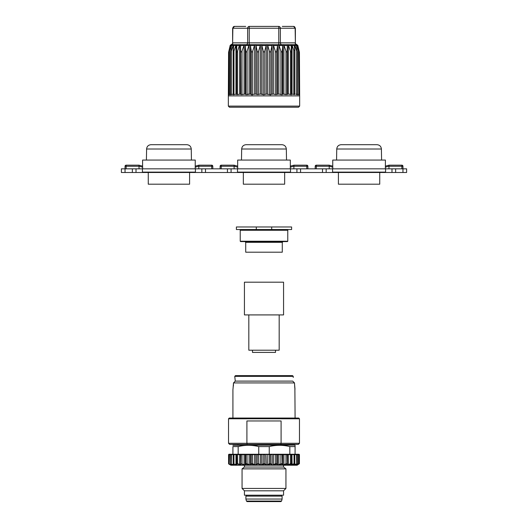 <?xml version="1.0" encoding="UTF-8"?>
<svg xmlns="http://www.w3.org/2000/svg" width="528" height="528" viewBox="0 0 528 528"><rect width="100%" height="100%" fill="white"/><g stroke="black" fill="none" stroke-linecap="round" stroke-linejoin="round"><path stroke-width="0.79" d="M290.057 445.104L290.057 444.371M265.28 496.115L282.104 496.115L282.104 499.039L245.896 499.039L245.896 496.115L265.28 496.115M281.563 501.059L246.437 501.059L247.144 501.6L280.856 501.6L281.563 501.059L282.104 499.039M283.562 490.816L283.562 495.198L244.438 495.198L244.438 490.816L283.562 490.816L285.938 488.433L285.938 468.871L242.062 468.871L244.438 467.042L244.438 465.214M232.914 445.315L294.716 445.104L295.086 445.315L295.086 454.245L296.578 454.245L290.915 454.245M296.921 454.245L296.089 454.245L296.921 454.245M298.234 454.245L296.98 454.245L298.894 454.608L298.234 454.245M296.426 464.587L298.452 463.789L298.452 454.608L294.789 454.608A0.363 0.356 90 0 0 294.433 454.245L294.822 454.608L293.905 454.245M291.383 463.756L291.383 454.608L290.413 454.608L290.413 463.789L291.383 463.789L291.251 464.587L294.037 463.789L294.03 454.608L291.39 454.608A0.363 0.363 90 0 0 291.02 454.245L236.98 454.245A0.363 0.363 90 0 0 236.617 454.608L237.626 454.245M289.832 454.245L282.797 454.608A0.363 0.35 -90 0 0 282.447 454.245L278.969 454.245L278.883 454.608L269.247 454.245L269.247 446.582C276.111 444.886 282.975 444.886 289.832 446.582L289.832 454.245M269.557 454.245L269.353 463.789L270.844 463.789L272.072 464.587L272.072 454.608L261.69 454.245M258.443 454.245L258.647 463.789L257.156 463.789L257.156 454.608L260.377 454.608L260.172 454.245L256.219 454.245L255.928 454.608L257.453 454.245M252.556 454.245L252.701 463.789L251.282 463.789L251.282 454.608L254.602 454.608L254.456 454.245L250.688 454.245L250.358 454.608L251.605 454.245M247.012 454.245L247.097 463.789L245.784 463.789L245.784 454.608L249.117 454.608L249.031 454.245L245.553 454.245A0.363 0.35 -90 0 0 245.203 454.608L245.784 454.608A0.363 0.35 -90 0 1 246.14 454.245M241.982 454.245L242.009 463.789L241.091 464.105L240.854 464.904A0.363 0.343 -163.4 0 1 240.616 464.587L237.587 463.789L237.587 454.608L244.081 454.608L244.055 454.245L237.112 454.245M237.085 454.245L233.567 454.245A0.363 0.356 90 0 0 233.211 454.608L234.095 454.245L228.947 454.245L228.888 454.608L229.766 454.245L233.548 454.245L233.178 454.608L233.284 454.245M236.405 454.245L234.095 454.245M230.743 454.245L229.766 454.245M238.168 454.245L238.168 446.582L232.914 446.582C232.914 444.886 232.914 444.886 232.914 446.582C232.914 444.886 232.914 444.886 232.914 446.582L232.914 454.245M238.168 446.582C245.025 444.886 251.889 444.886 258.753 446.582L258.753 454.245M258.753 446.582L269.247 446.582M289.832 446.582L295.086 446.582M298.716 464.013L297.601 464.904L298.591 464.105L296.743 464.904L296.261 464.904L297.092 464.105L294.881 464.904L294.109 464.904L294.591 464.105L292.09 464.904L291.034 464.904L291.166 464.105L288.44 464.904L287.146 464.904L286.909 464.105L284.051 464.904L282.546 464.904L281.959 464.105L279.055 464.904L277.391 464.904L276.461 464.105L273.596 464.904L271.821 464.904L270.58 464.105L267.848 464.904L266.02 464.904L264.508 464.105L261.98 464.904L260.152 464.904L258.416 464.105L257.42 464.105L256.179 464.904L254.404 464.904L251.539 464.105L250.609 464.904L248.945 464.904L246.041 464.105L245.454 464.904L243.949 464.904L241.87 464.105M296.578 454.245L296.736 463.789L297.257 463.789L297.092 464.105M294.301 464.587L297.257 463.789M294.083 464.105L294.789 463.789A0.363 0.33 -149 0 1 294.591 464.105M294.822 454.608L294.789 463.789M291.02 454.245L291.39 454.608L291.383 463.789A0.363 0.337 -170.8 0 1 291.166 464.105M290.374 454.245L290.413 454.608L287.384 454.608L287.384 464.587L288.44 464.904M287.021 454.245A0.363 0.363 -90 0 1 287.384 454.608L285.991 454.608L285.991 463.789L287.153 463.789A0.363 0.337 164.2 0 1 286.909 464.105M281.86 454.245A0.363 0.35 -90 0 1 282.216 454.608L282.797 454.608L282.797 464.587L284.051 464.904M282.546 464.904L282.216 454.608L280.903 454.608L280.903 463.789L282.216 463.789L281.959 464.105M276.395 454.245L277.642 454.608L277.642 464.587L279.055 464.904M277.391 464.904L277.642 464.587L276.718 463.789L276.718 454.608L275.299 454.608L275.299 463.789L276.718 463.789L276.461 464.105M271.821 464.904L273.596 464.904M266.006 454.245L266.257 464.587L267.848 464.904M266.02 464.904L266.257 464.587L264.759 463.789L264.759 454.608L263.241 454.608L263.241 463.789L264.759 463.789L264.508 464.105M258.416 464.105L258.647 463.789L260.377 464.587L260.377 454.608L261.743 454.608L261.743 464.587L260.152 464.904M252.496 464.105L252.701 463.789L254.602 464.587L254.602 454.608L255.928 454.608L255.928 464.587L254.404 464.904M246.926 464.105L247.097 463.789L249.117 464.587L249.117 454.608L250.358 454.608L250.358 464.587L248.945 464.904M241.091 464.105A0.363 0.337 -164.2 0 1 240.847 463.789L244.081 464.587L244.081 454.608L245.203 454.608L245.203 464.587L243.949 464.904M239.692 454.245L239.56 464.904L237.587 463.789L236.617 463.789A0.363 0.337 -9.2 0 0 236.834 464.105L236.966 464.904L233.917 464.105L233.409 464.105L233.891 464.904L230.908 464.105L231.739 464.904L231.257 464.904L229.409 464.105L230.399 464.904L228.763 463.993A0.363 0.363 0 0 1 228.584 463.676L228.967 464.105M236.617 463.756L236.617 454.608L236.749 464.587L235.91 464.904M236.062 454.245L235.957 454.608L233.97 454.608L233.97 463.789L233.211 463.789A0.363 0.33 -31 0 0 233.409 464.105M233.178 454.608L233.211 463.789M230.743 454.608L233.119 454.608L233.119 464.587L233.699 464.587L233.119 464.904M231.422 454.245L231.264 463.789L230.743 463.789L230.908 464.105M231.224 464.435L231.607 464.785M231.66 464.851L230.65 463.703L230.65 454.608L229.548 454.608L229.284 463.789M236.61 463.775L236.749 464.647A0.363 0.343 -9.7 0 1 236.749 464.587L233.917 464.105M296.776 464.435L296.743 464.904M294.716 454.245L294.881 464.904M291.938 454.245L292.09 464.904M288.308 454.245L288.347 464.587L290.413 463.789L290.512 464.105M286.79 454.245A0.363 0.363 -90 0 1 287.153 454.608L287.384 464.587A0.363 0.343 163.4 0 1 287.146 464.904M286.018 454.245L285.991 454.608L283.919 454.608L283.919 464.587L285.991 463.789L286.13 464.105M280.988 454.245L280.903 454.608L278.883 454.608L278.883 464.587L280.903 463.789L281.074 464.105M275.444 454.245L275.299 454.608L273.398 454.608L273.398 464.587L275.299 463.789L275.504 464.105M270.547 454.245L270.58 464.105M267.828 454.245L267.623 464.587L269.353 463.789L269.584 464.105M261.98 464.904L261.743 464.587L263.241 463.789L263.492 464.105M256.179 464.904L255.928 464.587L257.156 463.789L257.42 464.105M250.609 464.904L250.358 464.587L251.282 463.789L251.539 464.105M245.454 464.904L245.203 464.587L245.784 463.789L246.041 464.105M240.854 464.904L239.56 464.904M237.488 464.105L236.834 464.105M233.178 463.736L233.746 464.779A0.363 0.33 -32.3 0 0 233.891 464.904M233.119 464.587L231.251 464.105M231.224 464.587L229.588 464.105M229.469 454.245L229.106 454.608L229.106 463.683L230.307 464.732M228.763 463.993L230.881 465.214L297.119 465.214L299.416 463.676L299.416 454.608L299.053 454.245M244.438 467.042L283.562 467.042L283.562 465.214M244.438 490.816L242.062 488.433L242.062 468.871M242.062 488.433L285.938 488.433M246.913 420.968L281.087 420.968L281.087 443.276L246.913 443.276L246.913 420.968M229.258 418.044L298.742 418.044L299.468 418.777L228.532 418.777L229.258 418.044M294.499 382.939C294.802 389.228 295.416 393.294 294.492 383.486L294.499 382.939L292.723 381.11C293.363 376.378 293.363 376.378 292.723 381.11L235.277 381.11L233.501 382.939L294.499 382.939L294.756 387.506M233.501 382.939L232.993 389.136M232.914 418.044L232.914 389.519M233.402 386.027L233.501 382.958M294.881 388.39L295.086 418.044M292.525 375.626L235.475 375.626L234.749 376.352L293.251 376.352L292.525 375.626M235.277 381.11L234.749 376.352M247.196 444.371L229.627 444.371L228.532 443.276L246.913 443.276L247.196 444.371L298.373 444.371L299.468 443.276L299.468 418.777M299.468 443.276L281.087 443.276L280.804 444.371M228.532 443.276L228.532 418.777M283.562 314.919L283.562 282.19L244.431 282.19L244.438 314.919L283.562 314.919L244.438 314.919M248.827 314.919L248.827 350.209L279.173 350.209L279.173 314.919M252.483 350.209L252.483 352.4L275.517 352.4L275.517 350.209M239.752 229.535L240.425 230.267L251.566 230.267L251.183 229.535M278.461 229.535L278.025 230.267L287.575 230.267L288.242 229.535M287.767 241.237L287.404 241.6L240.596 241.6L240.233 241.237L287.767 241.237L287.767 229.766M245.718 242.332L245.718 252.206L282.282 252.206L282.282 242.332L245.718 242.332L244.985 241.6M256.298 226.974L271.702 226.974L271.702 229.535L256.298 229.535L256.298 226.974L236.392 226.974L236.392 229.535L256.298 229.535M271.702 229.535L291.608 229.535L291.608 226.974L271.702 226.974M139.062 168.835L136.013 168.835L136.013 172.491L136.013 168.835L121.387 168.835L121.387 172.491L231.086 172.491L231.086 168.835L139.062 168.835L138.989 165.178L142.6 166.155L142.639 167.204L141.926 167.013M234.142 168.835L231.086 168.835L231.086 172.491L326.165 172.491L326.165 168.835L234.142 168.835L234.062 165.178L237.673 166.155L237.712 168.835M395.644 168.835L326.165 168.835L326.165 172.491L338.415 172.491L338.415 184.193L379.738 184.193L379.738 172.491L406.613 172.491L406.613 168.835L395.644 168.835L395.644 172.491M406.613 168.835L406.613 172.491L406.613 168.835M141.214 166.822L139.781 166.432M125.044 172.491L125.044 166.274A1.096 1.096 90 0 1 126.139 165.178L138.937 165.178M139.062 166.234L142.639 167.204L142.639 168.835M211.708 165.178L211.708 166.274L211.708 165.178A1.096 1.096 90 0 1 212.804 166.274A1.096 1.096 -90 0 0 211.708 165.178L198.865 165.178L195.248 166.155L198.865 165.178L198.785 168.835M212.804 168.835L212.804 166.274L212.804 168.835L212.804 166.274L198.779 166.274M195.208 168.835L195.254 160.057L142.593 160.057L142.593 166.155L138.989 165.178L142.6 166.155L142.593 160.057M195.208 167.204L198.785 166.234M201.835 172.491L201.835 168.835L201.835 172.491M220.117 168.835L220.117 166.274A1.096 1.096 90 0 1 221.219 165.178L234.062 165.178L237.673 166.155L237.673 160.057L237.673 166.155M234.135 166.234L237.712 167.204M307.883 168.835L307.883 166.274A1.096 1.096 -90 0 0 306.781 165.178A1.096 1.096 90 0 1 307.883 166.274L307.883 168.835L307.883 166.274L293.858 166.274M290.288 168.835L290.327 166.155L293.938 165.178L293.858 168.835M237.673 160.057L290.327 160.057L290.327 166.155L293.931 165.178L306.781 165.178L306.781 168.835M290.288 167.204L293.865 166.234M296.914 172.491L296.914 168.835L296.914 172.491M316.292 165.178L316.292 166.274L315.196 166.274L315.196 168.835L315.196 166.274A1.096 1.096 90 0 1 316.292 165.178L329.089 165.178M332.792 167.204L329.215 166.234L329.135 165.178L332.752 166.155L332.792 168.835M329.215 168.835L329.215 166.254M402.956 166.274A1.096 1.096 -90 0 0 401.861 165.178A1.096 1.096 90 0 1 402.956 166.274L402.956 168.835L402.956 166.274L401.861 166.274L401.861 165.178L389.017 165.178L385.4 166.155L389.063 165.178M389.011 165.178L388.938 168.835M385.361 168.835L385.407 160.057L332.746 160.057L332.746 166.155L329.142 165.178L332.752 166.155L332.746 160.057M385.361 167.204L388.938 166.234M391.987 172.491L391.987 168.835L391.987 172.491M332.567 168.835L332.567 172.121L385.585 172.121L385.585 168.835M343.543 144.698L377.018 144.698C379.639 144.949 381.104 146.388 381.401 149.008L336.752 149.008C337.049 146.388 338.514 144.949 341.141 144.698L343.543 144.698M379.738 172.491L338.415 172.491L338.415 184.193M148.262 184.193L148.262 172.491L148.262 184.193L189.585 184.193L189.585 172.491M142.415 168.835L142.415 172.121L195.433 172.121L195.433 168.835M153.391 144.698L186.859 144.698C189.486 144.949 190.951 146.388 191.248 149.008L146.599 149.008C146.896 146.388 148.361 144.949 150.982 144.698L153.391 144.698M243.342 184.193L243.342 172.491L243.342 184.193L284.658 184.193L284.658 172.491M281.51 184.193L246.49 184.193M248.464 144.698L281.939 144.698C284.566 144.949 286.024 146.388 286.328 149.008L241.672 149.008C241.976 146.388 243.434 144.949 246.061 144.698L248.464 144.698M237.488 168.835L237.488 172.121L290.512 172.121L290.512 168.835M282.282 26.4L293.555 26.4A1.828 1.584 90 0 1 295.139 28.228L295.383 42.854C295.126 43.428 295.64 44.035 296.914 44.662M234.445 26.4A1.828 1.584 90 0 0 232.861 28.228L234.445 26.4L245.718 26.4M278.777 26.4L278.777 42.854L249.223 42.854L249.223 28.228L247.639 28.228A1.828 1.584 90 0 1 249.223 26.4L278.777 26.4A1.828 1.584 90 0 1 280.361 28.228L295.383 28.228L293.555 26.4M296.875 44.682L231.125 44.682M229.106 94.413L228.888 51.031C228.578 52.371 228.67 51.968 228.888 51.031C228.578 52.371 228.67 51.968 228.888 51.031L230.32 45.19L229.284 51.031C229.02 51.83 229.271 52.549 229.548 51.031C229.271 52.549 229.02 51.83 229.284 51.031M231.139 94.05L229.548 94.591L229.548 51.031L231.224 45.19L231.574 45.19L230.743 51.031C230.393 51.836 231.053 52.543 231.264 51.031C231.053 52.543 230.393 51.836 230.743 51.031M231.224 47.461L231.224 45.19L231.574 45.19M233.178 94.05L231.264 94.591L231.264 51.031L233.119 45.19L233.699 45.19L233.178 51.718L233.97 51.031L235.957 45.19L236.749 45.19L236.617 51.031C236.141 51.843 237.547 52.536 237.587 51.031L239.422 45.547L240.616 45.19L240.847 94.591L240.629 94.05L237.587 94.591L237.587 51.031M233.119 94.05L233.119 45.19L233.699 45.19M242.431 94.367L242.009 94.591L242.009 51.031C242.055 52.529 240.332 51.85 240.847 51.031M242.009 51.031L244.081 45.19L245.203 45.19L245.784 51.031L245.784 94.591L245.23 94.05L242.009 94.591L240.847 94.591L240.629 94.05L240.847 94.591L242.009 94.591M250.404 94.05L251.282 94.591L250.404 94.05L247.097 94.591L247.097 51.031C247.229 52.523 245.243 51.85 245.784 51.031M247.097 51.031L248.893 45.547L250.364 45.21L250.364 94.05M249.097 94.05L249.097 45.21M254.602 94.05L254.602 45.19L252.701 51.031C252.919 52.516 250.727 51.856 251.282 51.031L250.364 45.21M254.602 45.19L255.928 45.19L255.928 94.05M260.377 94.05L260.377 45.19L258.647 51.031C258.938 52.51 256.615 51.863 257.156 51.031L255.928 45.19M260.377 45.19L261.743 45.19L261.743 94.05M266.257 94.05L266.257 45.19L264.759 51.031C265.115 52.51 262.726 51.863 263.241 51.031L261.743 45.19M266.257 45.19L267.623 45.19L267.623 94.05M272.072 94.05L272.072 45.19L270.844 51.031C271.253 52.503 268.877 51.869 269.353 51.031L267.623 45.19M272.072 45.19L273.398 45.19L273.398 94.05M277.642 94.05L277.642 45.19L276.718 51.031C277.174 52.496 274.877 51.876 275.299 51.031L273.398 45.19M277.642 45.19L278.883 45.19L278.883 94.05M282.797 94.05L282.797 45.19L283.919 45.19L282.797 45.19L282.216 51.031C282.724 52.371 280.559 51.968 280.903 51.031L278.883 45.19M287.384 94.05L287.384 45.19L288.347 45.19L287.384 45.19L287.153 51.031C287.635 52.549 285.707 51.83 285.991 51.031L283.919 45.19L283.919 94.05M291.251 45.124L291.383 51.031C291.865 52.543 290.215 51.836 290.413 51.031L288.347 45.19L288.347 94.05M291.383 51.031L291.364 94.789M291.251 45.19L292.043 45.19L292.043 94.05M294.307 45.21L294.895 45.21L294.307 45.21L294.723 50.186L294.723 94.426L293.766 94.426L293.766 50.186L292.043 45.19M293.766 50.186L294.723 50.186M297.257 94.591L296.736 94.591L297.257 94.591L296.736 94.591L296.736 51.031C296.736 51.843 297.693 52.536 297.257 51.031C297.693 52.536 296.736 51.843 296.736 51.031L294.895 45.21L294.895 94.05M297.257 51.031L296.426 45.19L296.967 45.547L298.452 51.031L298.716 94.591L296.861 94.05M296.426 45.19L296.776 45.19L296.776 47.461M298.716 51.031C299.105 52.529 298.544 51.85 298.452 51.031C298.544 51.85 299.105 52.529 298.716 51.031L297.561 45.19L299.112 51.031C299.455 52.523 299.303 51.85 299.112 51.031L298.894 94.413M237.989 94.373L236.61 94.637L236.61 51.275M248.497 94.09L247.777 94.261M252.325 94.842L251.948 94.941M257.156 51.031L257.156 94.591L255.988 94.05L257.156 94.591L260.291 94.05L263.241 94.591L261.815 94.05M263.558 94.835L266.185 94.05L269.353 94.591L273.491 94.05L275.299 94.591L273.491 94.05M270.56 94.842L270.211 94.941M280.903 51.031L280.903 94.591L278.989 94.05L282.097 94.783M282.216 51.031L282.216 94.591L282.77 94.05L285.991 94.591L288.453 94.05L291.39 94.637M294.789 94.591L294.327 94.05M296.736 94.591L295.898 94.175M291.39 94.05L293.766 94.426M284.024 94.05L285.991 94.591L285.991 51.031M282.216 94.591L282.77 94.05M278.989 94.05L275.299 94.591L275.299 51.031M255.988 94.05L251.282 94.591L251.282 51.031M245.23 94.05L245.784 94.591L247.097 94.591M236.61 94.05L233.97 94.591L233.97 51.031M233.97 94.591L233.178 94.763L233.178 51.718M230.743 94.591L231.264 94.591L230.743 94.591M299.653 106.115L298.558 107.217L229.442 107.217L228.347 106.115L299.653 106.115L299.653 95.878L228.347 95.878L228.584 52.364L230.162 45.547M279.107 44.682L281.767 44.682M299.112 463.789L298.848 454.245M297.462 464.891L298.894 463.683L298.894 454.608L299.416 454.608M297.257 454.608L296.98 454.245M261.994 454.245L261.743 454.608L263.498 454.245M240.979 454.245A0.363 0.363 -90 0 0 240.616 454.608L240.616 464.587L240.847 454.608A0.363 0.363 -90 0 1 241.21 454.245M235.957 464.587L235.957 454.608L236.749 454.608M229.284 464.013L228.888 463.789L228.584 454.608L228.947 454.245M278.025 230.267L251.566 230.267M283.404 230.267L284.005 229.535M243.995 229.535L244.596 230.267M211.708 168.835L211.708 166.274M205.491 172.491L205.491 168.835M227.429 172.491L227.429 168.835M221.219 165.178L221.219 166.274L220.117 166.274M234.142 166.274L221.219 166.274L221.219 168.835M231.086 172.491L231.086 168.835M300.571 172.491L300.571 168.835M322.509 172.491L322.509 168.835M329.215 166.274L316.292 166.274L316.292 168.835M326.165 172.491L326.165 168.835M401.861 168.835L401.861 166.274L388.938 166.274M402.956 172.491L402.956 168.835M132.356 172.491L132.356 168.835M139.069 166.274L126.139 166.274L126.139 168.835M126.139 165.178L126.139 166.274L125.044 166.274M230.307 45.547L231.033 45.547M231.482 45.547L232.914 45.547M233.647 45.547L235.739 45.547M235.957 94.05L235.957 45.19M236.729 45.547L239.422 45.547M240.616 94.05L240.616 45.19M239.653 94.05L239.653 45.19M240.643 45.547L243.85 45.547M245.203 94.05L245.203 45.19M244.081 94.05L244.081 45.19M245.269 45.547L248.893 45.547M250.457 45.547L254.39 45.547M256.06 45.547L260.185 45.547M261.908 45.547L266.092 45.547M267.815 45.547L271.94 45.547M273.61 45.547L277.543 45.547M279.107 45.547L282.731 45.547M284.15 45.547L287.357 45.547M288.578 45.547L291.271 45.547M292.261 45.547L294.353 45.547M295.086 45.547L296.518 45.547M296.967 45.547L297.693 45.547M297.838 45.547L299.416 52.358L299.653 95.878M291.383 51.427L291.383 94.591M290.413 51.031L290.413 94.591M287.153 51.031L287.153 94.591M276.718 51.031L276.718 94.591M270.844 51.031L270.844 94.591M269.353 51.031L269.353 94.591M264.759 51.031L264.759 94.591M263.241 51.031L263.241 94.591M258.647 51.031L258.647 94.591M252.701 51.031L252.701 94.591M236.617 51.434L236.617 94.591M232.617 28.228L232.617 42.854L232.861 28.228L247.639 28.228L247.639 42.854L249.223 42.854L249.223 44.682M296.723 44.682A1.828 1.584 90 0 1 295.139 42.854L280.361 42.854L280.361 28.228L249.223 28.228L249.223 26.4M278.777 44.682L278.777 42.854L280.361 42.854A1.828 1.584 90 0 0 281.945 44.682M246.055 44.682A1.828 1.584 -90 0 0 247.639 42.854L232.861 42.854A1.828 1.584 90 0 1 231.277 44.682M237.943 445.104L237.943 444.371M281.371 496.115L281.371 495.198M246.629 496.115L246.629 495.198M246.437 501.059L245.896 499.039M236.61 454.608L236.98 454.245M230.65 454.608L231.02 454.245M297.35 454.608L297.35 463.703L296.333 464.746M228.584 463.676L228.584 454.608M294.254 464.785L294.822 463.736M291.251 464.647L291.39 463.775M283.562 467.042L285.938 468.871M293.251 377.454L293.251 376.352M240.233 241.237L240.233 229.766M282.282 242.332L283.015 241.6M234.069 165.178L236.999 165.97M377.909 172.491L377.909 172.121M340.243 172.491L340.243 172.121M336.752 149.008L336.56 160.057M381.401 149.008L381.592 160.057M187.757 172.491L187.757 172.121M150.091 172.491L150.091 172.121M146.599 149.008L146.408 160.057M191.248 149.008L191.44 160.057M241.672 149.008L241.481 160.057M286.328 149.008L286.519 160.057M282.83 172.491L282.83 172.121M245.17 172.491L245.17 172.121M298.894 94.928L298.894 52.285M297.35 94.868L297.35 52.074M230.65 94.875L230.65 52.061M229.106 94.928L229.106 52.285M228.347 106.115L228.347 95.878M295.383 28.228L295.383 42.854M232.617 42.854C232.874 43.428 232.36 44.035 231.086 44.662M297.904 45.547L296.914 44.682M230.096 45.547L231.086 44.682"/></g></svg>
